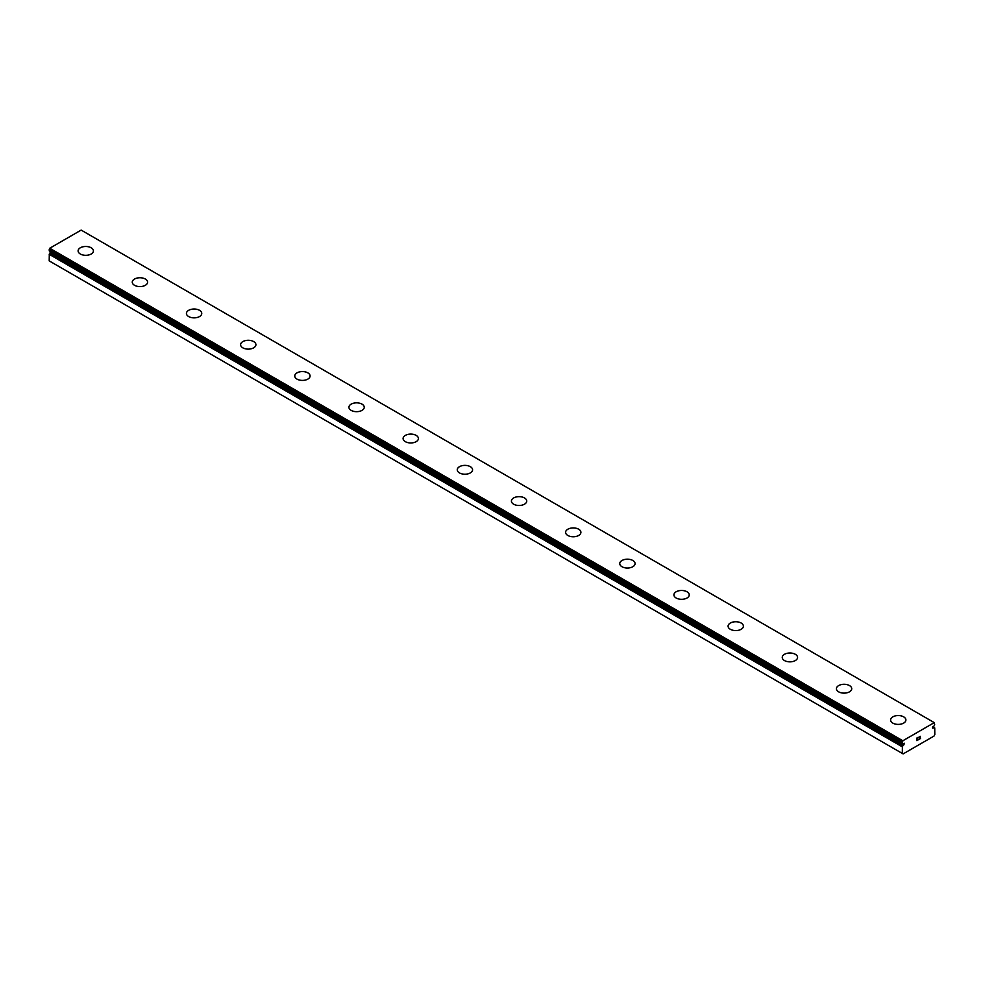 <?xml version="1.0" encoding="UTF-8"?>
<svg xmlns="http://www.w3.org/2000/svg" width="984" height="984" viewBox="0 0 984 984"><rect width="100%" height="100%" fill="white"/><g stroke="black" fill="none" stroke-linecap="round" stroke-linejoin="round"><path stroke-width="1.48" d="M903.005 743.781L902.365 743.424A2.177 1.255 -60 0 1 902.746 743.535A2.177 1.255 -60 0 1 903.005 743.781L904.456 743.264L903.767 744.962L50.664 252.421L49.901 252.986A2.177 1.255 -60 0 1 49.311 254.02L49.2 260.895L902.303 753.436L902.414 746.548L49.311 254.02M934.013 727.52L934.099 727.57A2.177 1.255 -60 0 0 934.357 727.816A2.177 1.255 -60 0 0 934.689 727.914L932.648 728.086L934.099 725.835A2.177 1.255 -60 0 1 934.689 724.802L934.259 722.625L81.155 230.096L49.741 248.239L49.261 250.895L902.328 743.387M78.105 250.895A7.663 4.428 180 0 1 82.828 246.812A7.663 4.428 180 0 1 91.18 247.771A7.663 4.428 180 0 1 93.419 250.895A7.663 4.428 180 0 1 88.695 254.979A7.663 4.428 180 0 1 80.344 254.02A7.663 4.428 180 0 1 78.105 250.895A7.663 4.428 180 0 1 82.84 246.824A7.663 4.428 180 0 1 91.18 247.783A7.663 4.428 180 0 1 93.419 250.895M132.262 282.162A7.663 4.428 180 0 1 136.997 278.078A7.663 4.428 180 0 1 145.349 279.038A7.663 4.428 180 0 1 147.588 282.174A7.663 4.428 180 0 1 142.852 286.246A7.663 4.428 180 0 1 134.513 285.286A7.663 4.428 180 0 1 132.262 282.162A7.663 4.428 180 0 1 136.997 278.091A7.663 4.428 180 0 1 145.349 279.05A7.663 4.428 180 0 1 147.588 282.162M186.431 313.441A7.663 4.428 180 0 1 191.154 309.357A7.663 4.428 180 0 1 199.506 310.304A7.663 4.428 180 0 1 201.757 313.441A7.663 4.428 180 0 1 197.021 317.524A7.663 4.428 180 0 1 188.67 316.565A7.663 4.428 180 0 1 186.431 313.441A7.663 4.428 180 0 1 191.167 309.37A7.663 4.428 180 0 1 199.506 310.329A7.663 4.428 180 0 1 201.757 313.441M240.6 344.707A7.663 4.428 180 0 1 245.323 340.624A7.663 4.428 180 0 1 253.675 341.583A7.663 4.428 180 0 1 255.914 344.72A7.663 4.428 180 0 1 251.191 348.791A7.663 4.428 180 0 1 242.839 347.832A7.663 4.428 180 0 1 240.6 344.707A7.663 4.428 180 0 1 245.336 340.636A7.663 4.428 180 0 1 253.675 341.596A7.663 4.428 180 0 1 255.914 344.707M294.757 375.986A7.663 4.428 180 0 1 299.493 371.891A7.663 4.428 180 0 1 307.844 372.85A7.663 4.428 180 0 1 310.083 375.986A7.663 4.428 180 0 1 305.347 380.07A7.663 4.428 180 0 1 297.008 379.111A7.663 4.428 180 0 1 294.757 375.986A7.663 4.428 180 0 1 299.493 371.915A7.663 4.428 180 0 1 307.844 372.874A7.663 4.428 180 0 1 310.083 375.986M348.926 407.253A7.663 4.428 180 0 1 353.662 403.169A7.663 4.428 180 0 1 362.001 404.129A7.663 4.428 180 0 1 364.252 407.265A7.663 4.428 180 0 1 359.517 411.337A7.663 4.428 180 0 1 351.165 410.377A7.663 4.428 180 0 1 348.926 407.253A7.663 4.428 180 0 1 353.662 403.182A7.663 4.428 180 0 1 362.001 404.141A7.663 4.428 180 0 1 364.252 407.253M403.096 438.532A7.663 4.428 180 0 1 407.831 434.448A7.663 4.428 180 0 1 416.171 435.408A7.663 4.428 180 0 1 418.409 438.532M416.171 435.395A7.663 4.428 180 0 1 418.409 438.52A7.663 4.428 180 0 1 413.686 442.615A7.663 4.428 180 0 1 405.334 441.656A7.663 4.428 180 0 1 403.096 438.52A7.663 4.428 180 0 1 407.819 434.436A7.663 4.428 180 0 1 416.171 435.395M457.252 469.798A7.663 4.428 180 0 1 461.988 465.715A7.663 4.428 180 0 1 470.34 466.674A7.663 4.428 180 0 1 472.578 469.798A7.663 4.428 180 0 1 467.843 473.882A7.663 4.428 180 0 1 459.503 472.923A7.663 4.428 180 0 1 457.252 469.798A7.663 4.428 180 0 1 461.988 465.727A7.663 4.428 180 0 1 470.34 466.687A7.663 4.428 180 0 1 472.578 469.798M511.422 501.077A7.663 4.428 180 0 1 516.157 496.994A7.663 4.428 180 0 1 524.497 497.953A7.663 4.428 180 0 1 526.747 501.077M524.497 497.941A7.663 4.428 180 0 1 526.747 501.065A7.663 4.428 180 0 1 522.012 505.149A7.663 4.428 180 0 1 513.66 504.202A7.663 4.428 180 0 1 511.422 501.065A7.663 4.428 180 0 1 516.157 496.981A7.663 4.428 180 0 1 524.497 497.941M565.591 532.344A7.663 4.428 180 0 1 570.314 528.26A7.663 4.428 180 0 1 578.666 529.207A7.663 4.428 180 0 1 580.904 532.344A7.663 4.428 180 0 1 576.181 536.428A7.663 4.428 180 0 1 567.829 535.468A7.663 4.428 180 0 1 565.591 532.344A7.663 4.428 180 0 1 570.326 528.273A7.663 4.428 180 0 1 578.666 529.232A7.663 4.428 180 0 1 580.904 532.344M619.748 563.623A7.663 4.428 180 0 1 624.483 559.539A7.663 4.428 180 0 1 632.835 560.499A7.663 4.428 180 0 1 635.074 563.623M632.835 560.486A7.663 4.428 180 0 1 635.074 563.611A7.663 4.428 180 0 1 630.338 567.694A7.663 4.428 180 0 1 621.999 566.735A7.663 4.428 180 0 1 619.748 563.611A7.663 4.428 180 0 1 624.483 559.527A7.663 4.428 180 0 1 632.835 560.486M673.917 594.889A7.663 4.428 180 0 1 678.653 590.794A7.663 4.428 180 0 1 686.992 591.753A7.663 4.428 180 0 1 689.243 594.889A7.663 4.428 180 0 1 684.507 598.973A7.663 4.428 180 0 1 676.156 598.014A7.663 4.428 180 0 1 673.917 594.889A7.663 4.428 180 0 1 678.653 590.818A7.663 4.428 180 0 1 686.992 591.778A7.663 4.428 180 0 1 689.243 594.889M728.086 626.168A7.663 4.428 180 0 1 732.822 622.085A7.663 4.428 180 0 1 741.161 623.044A7.663 4.428 180 0 1 743.4 626.168M741.161 623.032A7.663 4.428 180 0 1 743.4 626.156A7.663 4.428 180 0 1 738.676 630.24A7.663 4.428 180 0 1 730.325 629.28A7.663 4.428 180 0 1 728.086 626.156A7.663 4.428 180 0 1 732.809 622.072A7.663 4.428 180 0 1 741.161 623.032M782.243 657.423A7.663 4.428 180 0 1 786.979 653.339A7.663 4.428 180 0 1 795.33 654.298A7.663 4.428 180 0 1 797.569 657.435A7.663 4.428 180 0 1 792.846 661.519A7.663 4.428 180 0 1 784.494 660.559A7.663 4.428 180 0 1 782.243 657.423A7.663 4.428 180 0 1 786.979 653.351A7.663 4.428 180 0 1 795.33 654.323A7.663 4.428 180 0 1 797.569 657.423M836.412 688.714A7.663 4.428 180 0 1 841.148 684.63A7.663 4.428 180 0 1 849.487 685.59A7.663 4.428 180 0 1 851.738 688.714M849.487 685.577A7.663 4.428 180 0 1 851.738 688.702A7.663 4.428 180 0 1 847.003 692.785A7.663 4.428 180 0 1 838.651 691.826A7.663 4.428 180 0 1 836.412 688.702A7.663 4.428 180 0 1 841.148 684.618A7.663 4.428 180 0 1 849.487 685.577M890.581 719.968A7.663 4.428 180 0 1 895.305 715.885A7.663 4.428 180 0 1 903.656 716.844A7.663 4.428 180 0 1 905.895 719.981A7.663 4.428 180 0 1 901.172 724.064A7.663 4.428 180 0 1 892.82 723.105A7.663 4.428 180 0 1 890.581 719.968A7.663 4.428 180 0 1 895.317 715.897A7.663 4.428 180 0 1 903.656 716.856A7.663 4.428 180 0 1 905.895 719.968M917.014 738.111L917.014 739.156L918.17 737.434L917.014 738.111M917.014 739.156L917.641 738.787L917.002 739.144M917.641 738.959L917.002 739.316L917.641 738.959M917.014 739.328L917.014 740.362L917.002 739.316M917.014 740.362L918.17 739.697L917.002 740.362M916.854 740.62L918.17 739.87L916.867 740.632L916.867 738.025L918.17 737.262M919.068 737.397L920.274 736.303M920.274 737.065L919.954 737.742L920.274 737.065M919.954 737.742L919.253 739.07L919.954 737.742M919.253 739.07L920.483 738.357L919.253 739.07M918.933 739.427L920.483 738.529L918.933 739.427L920.224 736.819L919.327 736.881L920.224 736.598M934.739 727.926L934.8 734.667L933.988 736.081L903.115 753.904L902.303 753.436M49.261 250.895L902.365 743.424L902.845 740.768L934.259 722.625M902.414 746.548A2.177 1.255 -60 0 0 903.005 745.528L903.767 744.962M49.938 251.277L903.041 743.818M933.336 727.889L932.488 727.385M902.845 740.768L49.741 248.239M902.303 741.85L49.2 249.309M933.902 727.557L932.721 726.869M902.303 743.289L49.2 250.748M903.189 745.282L50.098 252.753M903.005 745.528L49.901 252.986M902.303 746.831L49.2 254.303"/></g></svg>
